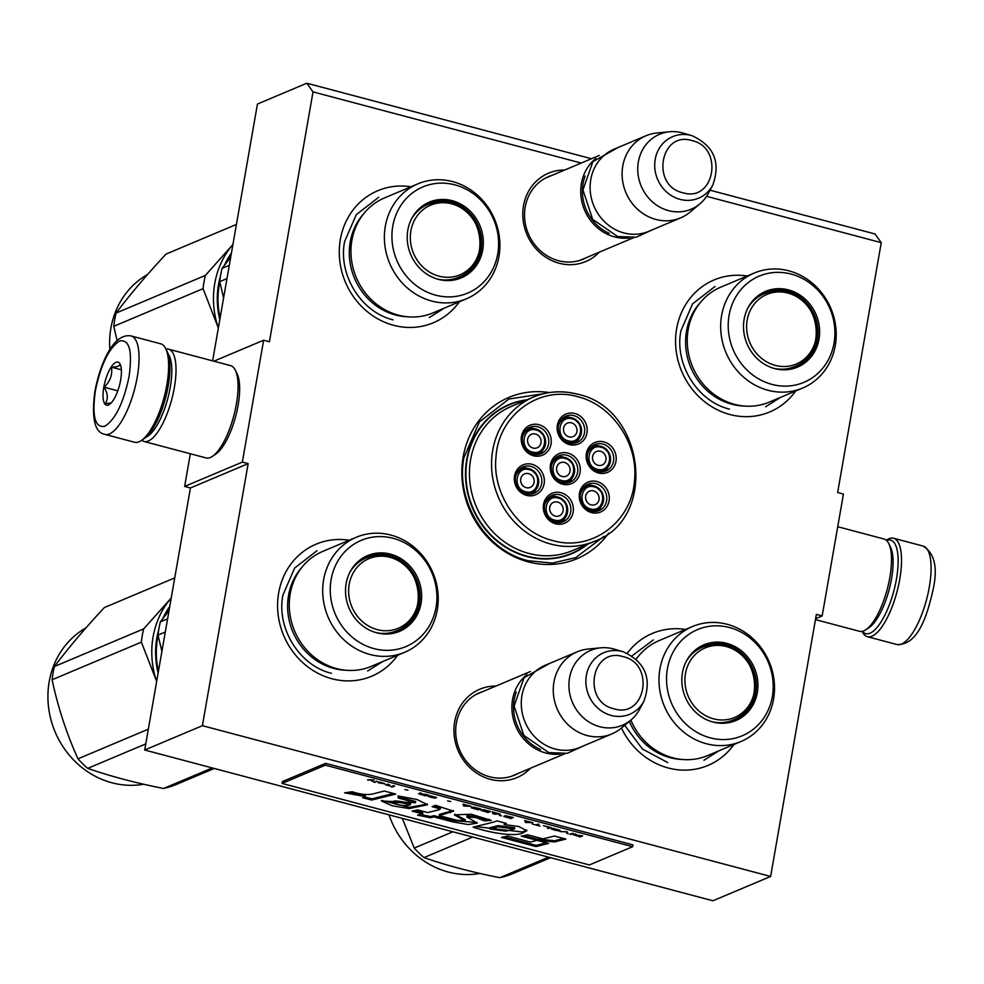 <?xml version="1.0" encoding="UTF-8"?>
<svg xmlns="http://www.w3.org/2000/svg" width="984" height="984" viewBox="0 0 984 984"><rect width="100%" height="100%" fill="white"/><g stroke="black" fill="none" stroke-linecap="round" stroke-linejoin="round"><path stroke-width="1.48" d="M706.586 196.32L881.246 242.654L837.642 492.517L843.436 494.054L822.169 615.935L816.363 614.397L770.632 876.449L202.409 725.688L248.153 463.636L242.347 462.099L263.626 340.218L269.419 341.756L313.023 91.893L581.224 163.061M549.355 392.567A87.539 79.852 67.1 0 0 462.529 461.213A87.539 79.852 67.1 0 0 528.273 561.876A87.539 79.852 67.1 0 0 608.616 533.156M564.705 170.023A47.945 43.726 67.1 0 0 522.861 211.277A47.945 43.726 67.1 0 0 559.158 263.245A47.945 43.726 67.1 0 0 599.33 252.162M495.862 686.094A47.945 43.726 67.1 0 0 454.03 727.348A47.945 43.726 67.1 0 0 490.315 779.316A47.945 43.726 67.1 0 0 530.487 768.233M733.99 744.445A71.623 65.325 -112.9 0 1 668.234 767.975A71.623 65.325 -112.9 0 1 621.445 728.025M627.226 653.253A71.623 65.325 -112.9 0 1 685.516 629.465M795.687 390.992A71.623 65.325 -112.9 0 1 729.919 414.522A71.623 65.325 -112.9 0 1 676.131 332.137A71.623 65.325 -112.9 0 1 747.213 276.012M397.708 655.221A71.623 65.325 -112.9 0 1 331.94 678.751A71.623 65.325 -112.9 0 1 278.152 596.378A71.623 65.325 -112.9 0 1 349.234 540.241M459.393 301.768A71.623 65.325 -112.9 0 1 393.625 325.298A71.623 65.325 -112.9 0 1 339.837 242.913A71.623 65.325 -112.9 0 1 410.918 186.775M881.246 242.654L875.047 233.983L710.042 190.207M313.023 91.893L306.823 83.222L591.47 158.744M306.823 83.222L257.439 104.046L212.618 360.87M263.626 340.218L213.86 361.202M242.347 462.099L184.635 486.428L190.343 453.759M184.635 486.428L190.429 487.966L248.153 463.636M202.409 725.688L144.697 750.017L190.429 487.966M770.632 876.449L712.92 900.778L144.697 750.017M822.169 615.935L815.613 618.702M587.805 544.127A80.885 73.775 67.1 0 1 571.802 553.672A80.885 73.775 67.1 0 1 526.87 556.563A80.885 73.775 -112.9 0 1 466.084 483.919A80.885 73.775 -112.9 0 1 508.962 404.608A80.885 73.775 -112.9 0 1 526.969 399.812M552.122 175.324A44.76 40.824 67.1 0 0 548.58 176.616A44.76 40.824 67.1 0 0 524.853 220.502A44.76 40.824 67.1 0 0 558.481 260.698A44.76 40.824 67.1 0 0 583.352 259.099A44.76 40.824 67.1 0 0 586.747 257.464M483.292 691.395A44.76 40.824 67.1 0 0 479.737 692.687A44.76 40.824 67.1 0 0 456.01 736.573A44.76 40.824 67.1 0 0 489.651 776.77A44.76 40.824 67.1 0 0 514.509 775.171A44.76 40.824 67.1 0 0 517.904 773.535M503.673 407.118A80.885 73.775 -112.9 0 1 504.571 406.835M566.304 555.702A80.885 73.775 67.1 0 0 567.141 555.259M603.93 536.391L575.751 557.608L552.319 563.119L527.953 560.683C485.887 550.696 455.211 501.25 463.968 457.523L479.368 421.952L508.9 399.024L543.771 393.661M629.305 237.956A44.563 40.651 -112.9 0 1 614.545 236.898A44.563 40.651 67.1 0 1 582.048 202.433A44.563 40.651 67.1 0 1 595.8 158.486M585.099 176.013A43.296 39.483 67.1 0 0 609.268 233.38M680.67 217.87L648.69 231.351A44.563 40.651 -112.9 0 1 623.93 232.937A44.563 40.651 67.1 0 1 590.437 192.913A44.563 40.651 67.1 0 1 614.065 149.211L646.045 135.73A44.563 40.651 67.1 0 0 622.417 179.432A44.563 40.651 67.1 0 0 655.91 219.457A44.563 40.651 -112.9 0 0 680.67 217.87A44.563 40.651 -112.9 0 0 690.239 211.99L699.907 203.836A40.651 37.084 -112.9 0 1 668.591 210.65A40.651 37.084 67.1 0 1 637.743 168.584A40.651 37.084 67.1 0 1 669.526 131.758L656.943 132.975A44.563 40.651 67.1 0 0 646.045 135.73M669.526 131.758A40.651 37.084 67.1 0 1 682.17 132.815A40.651 37.084 -112.9 0 1 683.081 133.061L691.949 135.657A33.395 30.455 67.1 0 0 691.199 135.448A33.395 30.455 67.1 0 0 655.209 159.347A33.395 30.455 67.1 0 0 680.042 199.371A33.395 30.455 67.1 0 0 712.773 185.066L708.431 193.221A40.651 37.084 -112.9 0 1 699.907 203.836M560.462 754.027A44.563 40.651 -112.9 0 1 545.714 752.969A44.563 40.651 67.1 0 1 513.205 718.505A44.563 40.651 67.1 0 1 526.957 674.557M516.256 692.084A43.296 39.483 67.1 0 0 540.437 749.451M611.839 733.941L579.847 747.422A44.563 40.651 -112.9 0 1 555.087 749.009A44.563 40.651 67.1 0 1 521.594 708.984A44.563 40.651 67.1 0 1 545.222 665.295L577.214 651.802A44.563 40.651 67.1 0 0 553.586 695.504A44.563 40.651 67.1 0 0 587.079 735.528A44.563 40.651 -112.9 0 0 611.839 733.941A44.563 40.651 -112.9 0 0 621.408 728.062L631.076 719.907A40.651 37.084 -112.9 0 1 599.748 726.721A40.651 37.084 67.1 0 1 568.9 684.655A40.651 37.084 67.1 0 1 600.695 647.829L588.1 649.059A44.563 40.651 67.1 0 0 577.214 651.802M600.695 647.829A40.651 37.084 67.1 0 1 613.339 648.886A40.651 37.084 -112.9 0 1 614.237 649.132L623.106 651.728A33.395 30.455 67.1 0 0 622.368 651.519A33.395 30.455 67.1 0 0 586.378 675.418A33.395 30.455 67.1 0 0 611.212 715.442A33.395 30.455 67.1 0 0 643.93 701.137L639.6 709.292A40.651 37.084 -112.9 0 1 631.076 719.907M104.956 434.399L134.537 442.247A50.934 17.06 -75.1 0 0 139.088 441.767A50.934 17.06 -75.1 0 0 141.253 440.586A50.934 17.06 -75.1 0 0 166.837 384.904A50.934 17.06 -75.1 0 0 165.669 348.557A50.934 17.06 -75.1 0 0 160.65 343.785L131.081 335.95C113.504 332.776 100.405 362.813 94.919 391.177C91.315 418.175 94.673 432.579 104.956 434.399A50.934 17.06 -75.1 0 0 137.256 377.069A50.934 17.06 -75.1 0 0 131.081 335.95M141.253 440.586L143.885 438.827A48.388 16.211 -75.1 0 0 168.19 385.925A48.388 16.211 -75.1 0 0 167.083 351.399L165.669 348.557M129.064 376.54C132.582 351.054 129.458 339.197 119.667 340.981C109.003 347.807 100.909 364.4 95.386 390.734C91.869 416.22 94.993 428.077 104.784 426.293C115.448 419.455 123.541 402.874 129.064 376.54M120.638 380.082A22.288 7.466 -75.1 0 0 120.134 364.191A22.288 7.466 -75.1 0 0 111.672 366.319A22.288 7.466 -75.1 0 0 103.812 387.179A22.288 7.466 -75.1 0 0 109.445 404.449A22.288 7.466 -75.1 0 0 120.638 380.082M120.269 364.486L119.79 363.649C120.602 365.777 117.822 366.946 111.463 367.167C112.594 374.793 110.146 381.472 104.107 387.204C108.019 393.661 108.338 399.172 105.079 403.723L111.155 402.96M104.107 387.204L117.797 390.832M111.463 367.167L121.364 369.787M886.523 540.425A48.388 16.211 104.9 0 1 896.436 579.145A48.388 16.211 104.9 0 1 870.077 633.167A48.388 16.211 104.9 0 1 862.402 631.322M886.313 540.241L886.818 539.896A50.934 17.06 104.9 0 1 893.534 538.236A50.934 17.06 104.9 0 1 899.72 579.355A50.934 17.06 104.9 0 1 871.972 636.217A50.934 17.06 104.9 0 1 867.421 636.697A50.934 17.06 104.9 0 1 862.402 631.925L862.132 631.384M145.94 437.216A44.563 14.932 -75.1 0 0 145.952 437.216A44.563 14.932 -75.1 0 0 170.22 387.462A44.563 14.932 -75.1 0 0 168.067 353.809M141.757 440.254A47.749 15.99 -75.1 0 0 144.045 441.484A47.749 15.99 -75.1 0 0 148.313 441.029A47.749 15.99 -75.1 0 0 174.328 387.721A47.749 15.99 -75.1 0 0 168.535 349.172A47.749 15.99 -75.1 0 0 165.939 349.111M144.045 441.484L206.087 457.941A47.749 15.99 -75.1 0 0 210.355 457.498A47.749 15.99 -75.1 0 0 212.384 456.379A47.749 15.99 -75.1 0 0 236.369 404.178A47.749 15.99 -75.1 0 0 235.274 370.107A47.749 15.99 -75.1 0 0 230.576 365.63L168.535 349.172M212.384 456.379L215.68 454.178A44.563 14.932 -75.1 0 0 238.067 405.457A44.563 14.932 -75.1 0 0 237.046 373.662L235.274 370.107M837.728 526.723L884.026 539.011A47.749 15.99 104.9 0 1 888.724 543.488A47.749 15.99 104.9 0 1 889.819 577.559A47.749 15.99 104.9 0 1 865.834 629.76A47.749 15.99 104.9 0 1 863.804 630.867A47.749 15.99 104.9 0 1 859.536 631.31L815.453 619.612M888.724 543.488L890.495 547.03A44.563 14.932 104.9 0 1 891.516 578.838A44.563 14.932 104.9 0 1 869.13 627.558L865.834 629.76M688.185 329.566A62.398 56.912 -112.9 0 1 720.768 287.156L754.199 273.06A62.398 56.912 -112.9 0 1 813.842 284.462A62.398 56.912 -112.9 0 1 835.256 345.63A62.398 56.912 67.1 0 1 802.673 388.04L769.242 402.136A62.398 56.912 67.1 0 1 709.612 390.734A62.398 56.912 67.1 0 1 688.185 329.566M764.174 292.703A40.43 36.875 -112.9 0 1 801.038 299.468M816.474 336.085A40.43 36.875 -112.9 0 1 815.982 340.021A40.43 36.875 -112.9 0 1 795.576 367.192M747.938 307.894A40.43 36.875 -112.9 0 1 764.9 292.383A40.43 36.875 -112.9 0 1 803.547 299.776A40.43 36.875 -112.9 0 1 817.421 339.406A40.43 36.875 67.1 0 1 796.302 366.897A40.43 36.875 67.1 0 1 773.362 368.201M744.125 319.296A41.107 37.503 67.1 0 0 773.781 368.336A41.107 37.503 67.1 0 0 819.008 339.173A41.107 37.503 67.1 0 0 794.26 291.953A41.107 37.503 67.1 0 0 748.148 307.512A41.107 37.503 67.1 0 0 744.125 319.296M834.038 343.158A57.613 52.546 67.1 0 0 791.185 274.081A57.613 52.546 67.1 0 0 729.095 315.311A57.613 52.546 67.1 0 0 771.936 384.387A57.613 52.546 67.1 0 0 834.038 343.158M700.202 302.703A60.885 55.534 -112.9 0 0 686.512 331.214A60.885 55.534 67.1 0 0 743.756 405.998M754.199 273.06A62.398 56.912 -112.9 0 0 721.616 315.47A62.398 56.912 67.1 0 0 743.031 376.638A62.398 56.912 67.1 0 0 802.673 388.04M780.62 397.339L765.663 406.749M729.415 409.086C697.508 401.521 674.249 364.018 680.891 330.858L692.576 303.872L714.974 286.492M787.889 293.06A37.786 34.465 -112.9 0 1 815.994 338.361A37.786 34.465 -112.9 0 1 775.269 365.384A37.786 34.465 67.1 0 1 747.176 320.095A37.786 34.465 67.1 0 1 787.889 293.06M748.074 307.648A39.471 36.002 67.1 0 1 763.855 293.859C771.321 290.797 779.008 290.292 786.917 292.334C821.296 299.456 827.482 354.572 794.519 366.614A39.471 36.002 -112.9 0 1 773.633 368.287M755.109 298.681A38.831 35.424 -112.9 0 1 757.926 297.119M784.974 369.504A38.831 35.424 67.1 0 0 788.049 368.582M351.891 240.342A62.398 56.912 -112.9 0 1 384.486 197.932L417.905 183.836A62.398 56.912 -112.9 0 1 477.548 195.238A62.398 56.912 -112.9 0 1 498.962 256.406A62.398 56.912 67.1 0 1 466.379 298.816L432.96 312.912A62.398 56.912 67.1 0 1 373.317 301.498A62.398 56.912 67.1 0 1 351.891 240.342M230.711 257.168L222.052 268.386A95.497 87.109 67.1 0 0 220.662 274.954A95.497 87.109 67.1 0 0 219.739 281.645L226.972 278.595M222.052 268.386L229.284 265.336M219.739 281.645L223.589 297.992M427.892 203.479A40.43 36.875 -112.9 0 1 464.743 210.244M480.18 246.861A40.43 36.875 -112.9 0 1 479.688 250.797A40.43 36.875 -112.9 0 1 459.294 277.968M411.644 218.669A40.43 36.875 -112.9 0 1 428.606 203.159A40.43 36.875 -112.9 0 1 467.252 210.551A40.43 36.875 -112.9 0 1 481.127 250.182A40.43 36.875 67.1 0 1 460.02 277.673A40.43 36.875 67.1 0 1 437.068 278.976M407.831 230.072A41.107 37.503 67.1 0 0 437.486 279.099A41.107 37.503 67.1 0 0 482.713 249.936A41.107 37.503 67.1 0 0 457.978 202.729A41.107 37.503 67.1 0 0 411.853 218.276A41.107 37.503 67.1 0 0 407.831 230.072M497.744 253.933A57.613 52.546 67.1 0 0 454.891 184.857A57.613 52.546 67.1 0 0 392.8 226.086A57.613 52.546 67.1 0 0 435.641 295.163A57.613 52.546 67.1 0 0 497.744 253.933M363.92 213.479A60.885 55.534 -112.9 0 0 350.218 241.99A60.885 55.534 67.1 0 0 407.462 316.774M417.905 183.836A62.398 56.912 -112.9 0 0 385.322 226.246A62.398 56.912 67.1 0 0 406.736 287.414A62.398 56.912 67.1 0 0 466.379 298.816M444.325 308.115L429.381 317.524M393.133 319.862C361.214 312.285 337.955 274.794 344.597 241.621L356.282 214.647L378.68 197.267M117.121 340.575L113.787 326.307A95.497 87.109 -112.9 0 1 114.71 319.615A95.497 87.109 -112.9 0 1 116.1 313.047L205.373 275.422L232.384 245.114A85.952 78.4 67.1 0 0 214.77 283.417A85.952 78.4 67.1 0 0 218.054 327.254L203.061 288.669A95.497 87.109 -112.9 0 1 203.995 281.99A95.497 87.109 -112.9 0 1 205.373 275.422M116.1 313.047C129.999 294.56 146.653 274.905 166.05 254.093L236.431 224.426M232.482 245.004L232.925 244.475A85.952 78.4 -112.9 0 0 232.482 245.004L232.384 245.114M218.104 327.414A85.952 78.4 -112.9 0 0 218.337 328.103L218.054 327.254M219.801 281.941A80.54 73.456 67.1 0 0 219.223 284.93A80.54 73.456 67.1 0 0 220.096 318.004M231.055 255.213A80.54 73.456 67.1 0 0 227.12 261.756M231.449 252.95A81.807 74.624 67.1 0 0 224.401 265.286M220.502 275.889A81.807 74.624 67.1 0 0 218.534 284.413A81.807 74.624 67.1 0 0 219.813 319.64M113.787 326.307L203.061 288.669M109.851 349.652A84.353 76.949 -112.9 0 1 110.885 328.201A84.353 76.949 -112.9 0 1 147.625 274.45M451.607 203.836A37.786 34.465 -112.9 0 1 479.7 249.124A37.786 34.465 -112.9 0 1 438.975 276.16A37.786 34.465 67.1 0 1 410.882 230.871A37.786 34.465 67.1 0 1 451.607 203.836M411.779 218.423A39.471 36.002 67.1 0 1 427.56 204.635C435.026 201.572 442.714 201.068 450.623 203.11C485.001 210.232 491.201 265.348 458.224 277.39A39.471 36.002 -112.9 0 1 437.339 279.05M418.827 209.457A38.831 35.424 -112.9 0 1 421.632 207.895M448.679 280.268A38.831 35.424 67.1 0 0 451.767 279.358M521.914 491.852A12.73 11.611 67.1 0 0 524.804 493.046A12.73 11.611 67.1 0 0 531.877 492.59A12.73 11.611 67.1 0 0 538.642 480.217A12.73 11.611 67.1 0 0 529.269 468.728M525.493 491.619C538.838 495.874 542.91 472.578 529.318 469.688C515.973 465.432 511.914 488.728 525.493 491.619M529.06 468.667A12.73 11.611 67.1 0 0 521.975 469.122A12.73 11.611 67.1 0 0 515.554 476.76M526.182 487.658A7.319 6.679 -112.9 0 1 520.684 481.09A7.319 6.679 -112.9 0 1 524.558 473.907A7.319 6.679 -112.9 0 1 528.629 473.648A7.319 6.679 67.1 0 1 534.14 480.217A7.319 6.679 67.1 0 1 530.253 487.4A7.319 6.679 67.1 0 1 526.182 487.658M557.842 480.659A12.73 11.611 67.1 0 0 560.72 481.853A12.73 11.611 67.1 0 0 567.805 481.397A12.73 11.611 67.1 0 0 574.558 469.024A12.73 11.611 67.1 0 0 565.185 457.535M561.421 480.426C574.767 484.682 578.826 461.385 565.246 458.495C551.901 454.239 547.842 477.535 561.421 480.426M564.976 457.474A12.73 11.611 67.1 0 0 557.903 457.929A12.73 11.611 67.1 0 0 551.483 465.567M562.11 476.465A7.319 6.679 -112.9 0 1 556.612 469.897A7.319 6.679 -112.9 0 1 560.486 462.714A7.319 6.679 -112.9 0 1 564.558 462.455A7.319 6.679 67.1 0 1 570.056 469.024A7.319 6.679 67.1 0 1 566.181 476.207A7.319 6.679 67.1 0 1 562.11 476.465M586.858 509.085A12.73 11.611 67.1 0 0 589.736 510.278A12.73 11.611 67.1 0 0 596.808 509.823A12.73 11.611 67.1 0 0 603.573 497.449A12.73 11.611 67.1 0 0 594.201 485.948M590.437 508.851C603.782 513.094 607.841 489.811 594.262 486.908C580.917 482.664 576.845 505.961 590.437 508.851M593.992 485.899A12.73 11.611 67.1 0 0 586.919 486.354A12.73 11.611 67.1 0 0 580.486 493.993M591.126 504.89A7.319 6.679 -112.9 0 1 585.628 498.31A7.319 6.679 -112.9 0 1 589.502 491.139A7.319 6.679 -112.9 0 1 593.573 490.868A7.319 6.679 67.1 0 1 599.072 497.449A7.319 6.679 67.1 0 1 595.197 504.632A7.319 6.679 67.1 0 1 591.126 504.89M564.755 441.053A12.73 11.611 67.1 0 0 567.645 442.247A12.73 11.611 67.1 0 0 574.717 441.791A12.73 11.611 67.1 0 0 581.47 429.418A12.73 11.611 67.1 0 0 572.098 417.917M568.334 440.82C581.679 445.063 585.751 421.779 572.159 418.877C558.814 414.633 554.755 437.917 568.334 440.82M571.889 417.868A12.73 11.611 67.1 0 0 564.816 418.323A12.73 11.611 67.1 0 0 558.395 425.961M569.023 436.859A7.319 6.679 -112.9 0 1 563.524 430.279A7.319 6.679 -112.9 0 1 567.399 423.108A7.319 6.679 -112.9 0 1 571.47 422.837A7.319 6.679 67.1 0 1 576.968 429.418A7.319 6.679 67.1 0 1 573.094 436.601A7.319 6.679 67.1 0 1 569.023 436.859M528.826 452.246A12.73 11.611 67.1 0 0 531.717 453.427A12.73 11.611 67.1 0 0 538.789 452.972A12.73 11.611 67.1 0 0 545.554 440.598A12.73 11.611 67.1 0 0 536.182 429.11M532.406 452.013C545.751 456.256 549.822 432.972 536.231 430.069C522.885 425.826 518.826 449.11 532.406 452.013M535.972 429.061A12.73 11.611 67.1 0 0 528.9 429.516A12.73 11.611 67.1 0 0 522.467 437.154M533.094 448.052A7.319 6.679 -112.9 0 1 527.596 441.472A7.319 6.679 -112.9 0 1 531.483 434.288A7.319 6.679 -112.9 0 1 535.542 434.03A7.319 6.679 67.1 0 1 541.052 440.611A7.319 6.679 67.1 0 1 537.166 447.781A7.319 6.679 67.1 0 1 533.094 448.052M593.77 469.479A12.73 11.611 67.1 0 0 596.648 470.659A12.73 11.611 67.1 0 0 603.721 470.204A12.73 11.611 67.1 0 0 610.486 457.831A12.73 11.611 67.1 0 0 601.113 446.342M597.349 469.245C610.695 473.488 614.754 450.192 601.175 447.302C587.829 443.058 583.758 466.342 597.349 469.245M600.904 446.281A12.73 11.611 67.1 0 0 593.832 446.736A12.73 11.611 67.1 0 0 587.399 454.387M598.038 465.284A7.319 6.679 -112.9 0 1 592.54 458.704A7.319 6.679 -112.9 0 1 596.415 451.521A7.319 6.679 -112.9 0 1 600.486 451.262A7.319 6.679 67.1 0 1 605.984 457.843A7.319 6.679 67.1 0 1 602.11 465.014A7.319 6.679 67.1 0 1 598.038 465.284M550.929 520.278A12.73 11.611 67.1 0 0 553.808 521.458A12.73 11.611 67.1 0 0 560.892 521.003A12.73 11.611 67.1 0 0 567.645 508.642A12.73 11.611 67.1 0 0 558.272 497.141M554.509 520.044C567.854 524.288 571.913 501.004 558.334 498.101C544.988 493.857 540.929 517.141 554.509 520.044M558.063 497.092A12.73 11.611 67.1 0 0 550.991 497.547A12.73 11.611 67.1 0 0 544.57 505.186M555.197 516.083A7.319 6.679 -112.9 0 1 549.699 509.503A7.319 6.679 -112.9 0 1 553.574 502.332A7.319 6.679 -112.9 0 1 557.645 502.061A7.319 6.679 67.1 0 1 563.143 508.642A7.319 6.679 67.1 0 1 559.269 515.825A7.319 6.679 67.1 0 1 555.197 516.083M577.583 472.418A14.329 13.063 -112.9 0 1 570.105 482.16A14.329 13.063 -112.9 0 1 556.403 479.54A14.329 13.063 -112.9 0 1 551.495 465.493A14.329 13.063 -112.9 0 1 558.973 455.752A14.329 13.063 -112.9 0 1 572.663 458.372A14.329 13.063 -112.9 0 1 577.583 472.418M572.257 477.941A14.329 13.063 -112.9 0 1 567.977 482.824M557.005 456.81A14.329 13.063 -112.9 0 1 563.488 457.154M550.474 464.731A16.236 14.809 -112.9 0 1 567.965 453.107A16.236 14.809 -112.9 0 1 580.043 472.578A16.236 14.809 -112.9 0 1 562.541 484.189A16.236 14.809 -112.9 0 1 550.474 464.731M584.496 432.8A14.329 13.063 -112.9 0 1 577.018 442.542A14.329 13.063 -112.9 0 1 563.328 439.922A14.329 13.063 -112.9 0 1 558.408 425.887A14.329 13.063 -112.9 0 1 565.886 416.146A14.329 13.063 -112.9 0 1 579.576 418.766A14.329 13.063 -112.9 0 1 584.496 432.8M579.17 438.323A14.329 13.063 -112.9 0 1 574.89 443.218M563.918 417.191A14.329 13.063 -112.9 0 1 570.413 417.548M557.387 425.113A16.236 14.809 -112.9 0 1 574.89 413.501A16.236 14.809 -112.9 0 1 586.956 432.96A16.236 14.809 -112.9 0 1 569.465 444.583A16.236 14.809 -112.9 0 1 557.387 425.113M613.512 461.225A14.329 13.063 -112.9 0 1 606.033 470.967A14.329 13.063 -112.9 0 1 592.331 468.347A14.329 13.063 -112.9 0 1 587.411 454.3A14.329 13.063 -112.9 0 1 594.902 444.559A14.329 13.063 -112.9 0 1 608.592 447.179A14.329 13.063 -112.9 0 1 613.512 461.225M608.186 466.748A14.329 13.063 -112.9 0 1 603.905 471.631M592.934 445.617A14.329 13.063 -112.9 0 1 599.416 445.961M586.403 453.538A16.236 14.809 -112.9 0 1 603.893 441.914A16.236 14.809 -112.9 0 1 615.972 461.385A16.236 14.809 -112.9 0 1 598.469 472.997A16.236 14.809 -112.9 0 1 586.403 453.538M522.479 437.068A14.329 13.063 67.1 0 0 527.399 451.115A14.329 13.063 67.1 0 0 541.089 453.735A14.329 13.063 67.1 0 0 548.568 443.993A14.329 13.063 67.1 0 0 543.648 429.959A14.329 13.063 67.1 0 0 529.958 427.339A14.329 13.063 67.1 0 0 522.479 437.068M538.961 454.399A14.329 13.063 67.1 0 0 543.242 449.516M534.484 428.741A14.329 13.063 67.1 0 0 528.002 428.384M551.028 444.153A16.236 14.809 67.1 0 0 538.961 424.694A16.236 14.809 67.1 0 0 521.458 436.306A16.236 14.809 67.1 0 0 533.537 455.764A16.236 14.809 67.1 0 0 551.028 444.153M570.671 512.024A14.329 13.063 67.1 0 0 565.751 497.99A14.329 13.063 67.1 0 0 552.061 495.37A14.329 13.063 67.1 0 0 544.582 505.099A14.329 13.063 67.1 0 0 549.49 519.146A14.329 13.063 67.1 0 0 563.192 521.766A14.329 13.063 67.1 0 0 570.671 512.024M556.575 496.772A14.329 13.063 67.1 0 0 550.093 496.416M561.064 522.43A14.329 13.063 67.1 0 0 565.345 517.547M543.562 504.337A16.236 14.809 67.1 0 0 555.628 523.808A16.236 14.809 67.1 0 0 573.131 512.184A16.236 14.809 67.1 0 0 561.052 492.726A16.236 14.809 67.1 0 0 543.562 504.337M606.599 500.831A14.329 13.063 67.1 0 0 601.679 486.797A14.329 13.063 67.1 0 0 587.989 484.177A14.329 13.063 67.1 0 0 580.498 493.919A14.329 13.063 67.1 0 0 585.418 507.953A14.329 13.063 67.1 0 0 599.108 510.573A14.329 13.063 67.1 0 0 606.599 500.831M592.503 485.579A14.329 13.063 67.1 0 0 586.021 485.235M596.993 511.249A14.329 13.063 67.1 0 0 601.261 506.354M579.49 493.144A16.236 14.809 67.1 0 0 591.556 512.615A16.236 14.809 67.1 0 0 609.059 500.991A16.236 14.809 67.1 0 0 596.981 481.533A16.236 14.809 67.1 0 0 579.49 493.144M515.567 476.687A14.329 13.063 -112.9 0 1 523.045 466.945A14.329 13.063 -112.9 0 1 536.735 469.565A14.329 13.063 -112.9 0 1 541.655 483.611A14.329 13.063 -112.9 0 1 534.177 493.341A14.329 13.063 -112.9 0 1 520.487 490.721A14.329 13.063 -112.9 0 1 515.567 476.687M521.077 468.003A14.329 13.063 -112.9 0 1 527.572 468.347M536.329 489.134A14.329 13.063 -112.9 0 1 532.049 494.017M544.115 483.759A16.236 14.809 -112.9 0 1 526.625 495.382A16.236 14.809 -112.9 0 1 514.546 475.924A16.236 14.809 -112.9 0 1 532.049 464.3A16.236 14.809 -112.9 0 1 544.115 483.759M577.805 396.737C539.121 385.224 498.334 415.359 495.973 457.203C492.098 493.784 518.297 532.27 552.713 540.56C591.396 552.086 632.183 521.938 634.545 480.094C638.407 443.513 612.22 405.027 577.805 396.737M525.886 400.267A80.54 73.456 67.1 0 0 509.208 404.879A80.54 73.456 67.1 0 0 466.502 483.857A80.54 73.456 67.1 0 0 527.03 556.181A80.54 73.456 -112.9 0 0 571.778 553.303A80.54 73.456 -112.9 0 0 586.722 544.582M577.141 394.203A78.314 71.426 67.1 0 0 533.635 396.995L511.532 406.318A78.314 71.426 67.1 0 0 470.008 483.107A78.314 71.426 67.1 0 0 528.863 553.438A78.314 71.426 -112.9 0 0 572.368 550.634L594.471 541.311C658.185 518.875 645.147 407.979 577.423 394.166C562.282 390.267 547.682 391.214 533.635 396.995A78.314 71.426 67.1 0 0 492.123 473.784A78.314 71.426 67.1 0 0 550.978 544.115A78.314 71.426 67.1 0 0 594.471 541.311M636.23 659.206A62.398 56.912 -112.9 0 1 659.083 640.609L692.515 626.525A62.398 56.912 -112.9 0 1 752.157 637.927A62.398 56.912 -112.9 0 1 773.572 699.083A62.398 56.912 67.1 0 1 740.989 741.505L707.558 755.601A62.398 56.912 67.1 0 1 630.842 720.104M702.49 646.156A40.43 36.875 -112.9 0 1 739.341 652.921M754.777 689.538A40.43 36.875 -112.9 0 1 754.285 693.474A40.43 36.875 -112.9 0 1 733.892 720.645M686.254 661.346A40.43 36.875 -112.9 0 1 703.203 645.848A40.43 36.875 -112.9 0 1 741.85 653.241A40.43 36.875 -112.9 0 1 755.737 692.871A40.43 36.875 67.1 0 1 734.617 720.349A40.43 36.875 67.1 0 1 711.678 721.666M682.441 672.761A41.107 37.503 67.1 0 0 712.096 721.789A41.107 37.503 67.1 0 0 757.311 692.625A41.107 37.503 67.1 0 0 732.576 645.406A41.107 37.503 67.1 0 0 686.451 660.965A41.107 37.503 67.1 0 0 682.441 672.761M772.342 696.611A57.613 52.546 67.1 0 0 729.501 627.546A57.613 52.546 67.1 0 0 667.41 668.776A57.613 52.546 67.1 0 0 710.251 737.84A57.613 52.546 67.1 0 0 772.342 696.611M629.293 721.407A60.885 55.534 67.1 0 0 682.072 759.464M692.515 626.525A62.398 56.912 -112.9 0 0 659.932 668.936A62.398 56.912 67.1 0 0 681.346 730.091A62.398 56.912 67.1 0 0 740.989 741.505M636.07 659.059A60.885 55.534 -112.9 0 1 638.518 656.156M718.935 750.804L703.978 760.214M667.73 762.551L642.441 749.021L624.705 725.282M632.023 655.898L653.278 639.957M550.548 857.704L511.926 873.976A95.497 87.109 -112.9 0 1 499.847 877.703L548.555 857.175M499.847 877.703C471.816 872.156 446.539 865.453 424.018 857.593L472.738 837.052M424.018 857.593A95.497 87.109 -112.9 0 1 414.252 848.06L452.874 831.788M414.252 848.06L402.296 818.368M477.4 872.882L476.354 872.636M479.934 873.46A84.353 76.949 -112.9 0 1 389.024 814.838M726.204 646.525A37.786 34.465 -112.9 0 1 754.298 691.814A37.786 34.465 -112.9 0 1 713.584 718.849A37.786 34.465 67.1 0 1 685.491 673.56A37.786 34.465 67.1 0 1 726.204 646.525M686.389 661.113A39.471 36.002 67.1 0 1 702.158 647.324C709.624 644.262 717.311 643.745 725.233 645.799C759.599 652.921 765.798 708.037 732.834 720.067A39.471 36.002 -112.9 0 1 711.949 721.739M693.425 652.146A38.831 35.424 -112.9 0 1 696.241 650.572M723.277 722.957A38.831 35.424 67.1 0 0 726.364 722.047M290.206 593.807A62.398 56.912 -112.9 0 1 322.789 551.384L356.22 537.289A62.398 56.912 -112.9 0 1 415.863 548.703A62.398 56.912 -112.9 0 1 437.277 609.859A62.398 56.912 67.1 0 1 404.695 652.281L371.263 666.365A62.398 56.912 67.1 0 1 311.62 654.963A62.398 56.912 67.1 0 1 290.206 593.807M169.027 610.634L160.355 621.851A95.497 87.109 67.1 0 0 158.977 628.419A95.497 87.109 67.1 0 0 158.043 635.111L165.287 632.048M160.355 621.851L167.6 618.801M158.043 635.111L161.905 651.445M366.196 556.932A40.43 36.875 -112.9 0 1 403.059 563.697M418.483 600.314A40.43 36.875 -112.9 0 1 417.991 604.25A40.43 36.875 -112.9 0 1 397.597 631.421M349.96 572.122A40.43 36.875 -112.9 0 1 366.921 556.624A40.43 36.875 -112.9 0 1 405.556 564.016A40.43 36.875 -112.9 0 1 419.442 603.647A40.43 36.875 67.1 0 1 398.323 631.125A40.43 36.875 67.1 0 1 375.384 632.441M346.147 583.537A41.107 37.503 67.1 0 0 375.802 632.564A41.107 37.503 67.1 0 0 421.017 603.401A41.107 37.503 67.1 0 0 396.281 556.181A41.107 37.503 67.1 0 0 350.156 571.741A41.107 37.503 67.1 0 0 346.147 583.537M436.047 607.386A57.613 52.546 67.1 0 0 393.206 538.322A57.613 52.546 67.1 0 0 331.116 579.551A57.613 52.546 67.1 0 0 373.957 648.616A57.613 52.546 67.1 0 0 436.047 607.386M302.223 566.932A60.885 55.534 -112.9 0 0 288.533 595.443A60.885 55.534 67.1 0 0 345.778 670.239M356.22 537.289A62.398 56.912 -112.9 0 0 323.638 579.711A62.398 56.912 67.1 0 0 345.052 640.867A62.398 56.912 67.1 0 0 404.695 652.281M382.641 661.58L367.684 670.977M331.436 673.314C299.53 665.75 276.27 628.247 282.912 595.086L294.597 568.112L316.996 550.72M214.254 768.467L175.632 784.752A95.497 87.109 -112.9 0 1 163.553 788.479C135.521 782.932 110.257 776.228 87.724 768.369A95.497 87.109 -112.9 0 1 77.97 758.836C66.592 733.646 57.97 707.287 52.103 679.772A95.497 87.109 -112.9 0 1 53.025 673.081A95.497 87.109 -112.9 0 1 54.415 666.512L143.689 628.874L170.699 598.579A85.952 78.4 67.1 0 0 153.086 636.869A85.952 78.4 67.1 0 0 156.37 680.707L141.376 642.134A95.497 87.109 -112.9 0 1 142.299 635.443A95.497 87.109 -112.9 0 1 143.689 628.874M54.415 666.512C68.314 648.025 84.968 628.37 104.365 607.558L174.734 577.891M170.798 598.457L171.241 597.94A85.952 78.4 -112.9 0 0 170.798 598.457L170.699 598.579M156.419 680.866A85.952 78.4 -112.9 0 0 156.641 681.568L156.37 680.707M158.104 635.393A80.54 73.456 67.1 0 0 157.526 638.382A80.54 73.456 67.1 0 0 158.412 671.469M169.371 608.678A80.54 73.456 67.1 0 0 165.435 615.209M169.765 606.415A81.807 74.624 67.1 0 0 162.717 618.751M158.818 629.354A81.807 74.624 67.1 0 0 156.85 637.878A81.807 74.624 67.1 0 0 158.129 673.093M163.553 788.479L212.273 767.951M87.724 768.369L145.767 743.904M77.97 758.836L148.338 729.169M52.103 679.772L141.376 642.134M141.106 783.658L140.072 783.412M143.639 784.236A84.353 76.949 -112.9 0 1 49.2 681.666A84.353 76.949 -112.9 0 1 85.94 627.915M389.91 557.301A37.786 34.465 -112.9 0 1 418.003 602.589A37.786 34.465 -112.9 0 1 377.29 629.625A37.786 34.465 67.1 0 1 349.197 584.336A37.786 34.465 67.1 0 1 389.91 557.301M350.095 571.876A39.471 36.002 67.1 0 1 365.876 558.1C373.33 555.038 381.029 554.521 388.938 556.563C423.317 563.697 429.504 618.813 396.54 630.842A39.471 36.002 -112.9 0 1 375.654 632.515M357.131 562.922A38.831 35.424 -112.9 0 1 359.947 561.347M386.983 633.733A38.831 35.424 67.1 0 0 390.07 632.81M371.017 779.722L372.05 780.533M367.696 780.005L370.587 780.041L372.961 781.407L371.558 780.054L374.203 780.054L367.745 779.697M371.743 781.087L371.854 780.472M582.651 835.92L576.919 835.133L574.951 833.879L575.591 834.85L573.315 834.703L580.24 836.929L582.651 835.92M570.929 834.457L573.328 833.448L569.711 834.137L570.929 834.457L572.504 833.227M568.088 833.706L567.251 831.837L559.982 831.554L566.132 831.751L566.87 833.386L568.088 833.706M553.5 829.832L558.112 830.816L560.007 830.299L552.91 828.27L551.028 828.799L553.537 829.623M547.424 828.221L551.04 827.532L543.451 825.724L549.527 827.335L547.424 828.221M525.923 820.865L524.706 820.545L525.542 822.415L532.811 822.698L525.923 820.865M505.518 815.699L503.82 816.413L510.967 818.553L513.365 817.532L505.518 815.699M501.594 815.822L499.417 815.49L501.594 815.822M494.546 814.199L500.192 814.039L492.098 811.886L492.935 813.768L494.608 813.879M483.636 809.758L480.93 810.336L488.064 812.476L490.475 811.468L483.636 809.758M473.907 807.175L471.213 807.753L478.347 809.894L480.745 808.885L473.907 807.175M450.709 801.505L447.622 800.865L450.709 801.505M392.247 787.052L394.658 786.044L393.44 785.712L391.029 786.733L392.247 787.052L393.834 785.822M381.029 782.464L378.852 781.849L378.028 782.477L378.889 782.944L384.879 783.756L381.029 782.464M532.283 824.026L539.982 826.068L536.747 825.219L538.888 824.309L535.53 824.887L532.283 824.026M462.923 804.149L463.759 806.031L471.028 806.302L462.923 804.149M389.787 785.023L387.364 784.1L388.668 784.801L387.757 785.195L385.322 784.691L390.181 785.982L388.766 785.466L389.787 785.023M429.344 795.49L435.371 797.261L433.637 797.716L427.708 796.044L429.934 797.052L434.743 798.086L436.638 797.569L429.344 795.49M426.662 794.531L422.148 794.076L420.18 792.809L420.82 793.793L418.544 793.645L425.469 795.871L427.88 794.851L426.662 794.531M407.966 790.164L404.879 789.525L407.966 790.164M377.229 781.419L373.809 782.157L377.229 781.419M373.502 793.793C367.942 795.232 360.821 794.555 352.149 791.751L344.597 792.821L365.076 796.523L362.69 797.778L371.78 800.054L395.74 794.063L384.264 791.013L373.502 793.793M398.065 795.933L398.249 798.024L415.482 802.747L381.411 800.964L392.087 805.748L409.172 808.577L427.523 804.727L416.896 799.463L398.065 795.933M456.502 820.201L439.221 815.613L453.55 811.185L435.469 805.269L432.136 806.671L440.278 809.008L439.122 809.734L427.708 812.563L417.671 809.906L412.148 811.111L422.579 813.891L417.56 815.146L430.426 817.753L433.895 816.892L452.591 821.849L468.163 824.567L477.24 823.104L466.81 816.941L476.072 817.606L484.534 820.89L491.323 820.422L471.287 814.235L454.399 814.85L465.1 821L456.502 820.201M494.288 821.947L473.132 827.138C488.519 832.501 513.636 836.855 522.197 833.239L526.895 830.717L518.74 826.499L504.128 824.555L506.342 823.387L496.846 820.865L494.288 821.947M521.262 836.142L537.19 840.361L554.533 841.935L565.886 839.081L554.41 836.031L543.033 838.885L527.522 834.764L521.262 836.142M535.997 846.584L548.605 843.423L537.129 840.373L530.339 842.058L507.732 836.056L501.483 837.433L535.997 846.584L536.206 845.367L546.341 842.821M325.335 765.171L282.051 783.424L589.354 864.948L632.638 846.707L325.335 765.171L325.655 763.338L282.371 781.591L282.051 783.424M580.24 836.929L581.827 835.699M575.542 835.022L580.056 836.179L574.877 835.293L575.566 834.038M566.87 833.386L567.768 832.981M566.464 831.628L566.981 832.771M559.183 830.779L559.638 830.029M558.727 830.84L559.293 830.176M548.641 828.553L550.228 827.31M525.542 822.415L526.329 821.984M525.136 820.656L525.653 821.812M510.967 818.553L512.541 817.323M492.935 813.768L493.71 813.337M492.529 812.009L493.033 813.153M488.064 812.476L489.651 811.246M478.347 809.894L479.934 808.663M379.049 782.735L379.307 782.071M536.747 825.219L538.063 824.088M536.194 824.604L536.821 824.776M463.759 806.031L464.546 805.601M463.353 804.26L463.87 805.416M388.766 785.466L389.246 784.691M388.151 785.724L388.668 784.937M435.814 798.049L436.269 797.286M435.358 798.098L435.924 797.434M425.469 795.871L427.056 794.641M420.611 794.58L419.811 793.608M420.82 793.793L420.795 792.969M374.83 782.428L376.405 781.198M371.78 800.054L371.989 798.836L393.477 793.461M364.326 796.917L371.989 798.836M365.076 796.523L365.285 795.306L347.106 792.464M398.385 795.945L398.471 796.806L415.703 801.529L415.482 802.747M398.249 798.024L398.471 796.806M381.817 800.41L409.209 807.347L427.462 804.125M439.221 815.613L439.43 814.395L453.353 810.496M454.854 814.272L465.321 819.783L465.1 821M484.534 820.89L484.743 819.672L489.331 819.364M466.81 816.941L467.019 815.724L475.789 816.265L484.743 819.672M452.591 821.849L452.8 820.631L477.006 822.464M433.895 816.892L434.104 815.662L452.8 820.631M430.426 817.753L430.648 816.536L434.104 815.662M420.34 814.457L430.648 816.536M422.579 813.891L422.8 812.661L414.781 810.545M434.301 805.761L440.488 807.79L440.278 809.008M504.128 824.555L504.952 823.018M522.197 833.239L522.406 832.021L526.76 830.09M475.715 826.56L522.406 832.021M523.894 835.564L537.399 839.143L554.742 840.717L563.635 838.479M537.19 840.361L537.399 839.143M554.533 841.935L554.742 840.717M504.115 836.855L536.206 845.367M325.655 763.338L632.958 844.875L632.638 846.707M575.677 834.407L576.599 834.629M552.295 828.959L554.742 828.762L558.74 830.139L553.808 829.709L552.295 829.094L552.59 828.27M504.89 816.376L511.84 817.347L510.056 818.098L505.136 816.683L505.186 815.687M482 810.299L488.95 811.271L487.166 812.021L482.246 810.619L482.295 809.611M472.271 807.729L479.233 808.688L477.437 809.438L472.529 808.036L472.578 807.028M420.906 793.35L421.828 793.559M393.12 801.997C392.321 799.623 404.744 802.095 410.512 803.571L410.303 804.801C405.777 806.13 399.971 805.601 392.911 803.227L392.85 801.616M489.921 827.679L498.224 825.601L514.669 827.741L514.46 828.959L505.69 831.185L489.712 828.897L489.921 827.679M576.206 835.158L576.304 834.543M529.761 822.452L526.563 822.55L526.12 821.48L529.786 822.316M497.154 813.793L493.943 813.891L493.501 812.833L497.178 813.657M380.008 782.464L383.908 783.473L380.033 782.329M467.978 806.056L464.78 806.154L464.337 805.084L468.003 805.921M419.75 793.965L425.309 794.912M425.285 795.109L420.66 794.42M392.911 803.227C395.494 801.825 401.3 802.341 410.303 804.789L410.525 803.584M489.712 828.897L498.015 826.818L498.224 825.601M498.015 826.818L514.46 828.959M682.859 192.741C714.569 202.864 724.249 147.44 691.961 140.589C660.239 130.466 650.572 185.878 682.859 192.741M614.016 708.812C645.738 718.935 655.406 663.511 623.118 656.66C591.409 646.537 581.728 701.949 614.016 708.812M893.534 538.236L923.115 546.083A50.934 17.06 104.9 0 1 929.29 587.202A50.934 17.06 104.9 0 1 896.99 644.545L867.421 636.697M450.463 812.722L450.672 811.505M579.797 260.391L633.868 237.599M545.173 178.252L599.244 155.46M712.773 185.066C720.891 162.237 713.954 145.78 691.949 135.657M510.967 776.462L565.037 753.67M476.342 694.323L530.413 671.531M643.93 701.137C652.06 678.32 645.11 661.851 623.106 651.728M923.115 546.083C934.554 553.156 937.9 567.559 933.152 589.318C927.248 615.529 918.084 645.307 896.99 644.545M584.078 745.638L567.374 753.277L548.826 752.637L523.832 735.417L514.103 706.045L524.054 677.705L549.466 663.499M652.921 229.567L636.205 237.206L617.669 236.554L592.663 219.346L582.934 189.973L592.897 161.634L618.296 147.428M531.877 492.59C541.692 483.943 540.782 475.973 529.171 468.655L521.975 469.122M567.805 481.397C577.608 472.751 576.71 464.78 565.099 457.462L557.903 457.929M596.808 509.823C606.624 501.176 605.726 493.205 594.102 485.887L586.919 486.354M574.717 441.791C584.533 433.144 583.623 425.162 572.011 417.856L564.816 418.323M538.789 452.972C548.605 444.337 547.694 436.355 536.083 429.049L528.9 429.516M603.721 470.204C613.536 461.57 612.638 453.587 601.015 446.269L593.832 446.736M560.892 521.003C570.695 512.369 569.798 504.386 558.186 497.08L550.991 497.547M502.836 407.561L509.208 404.879M565.406 555.985L571.778 553.303"/></g></svg>
